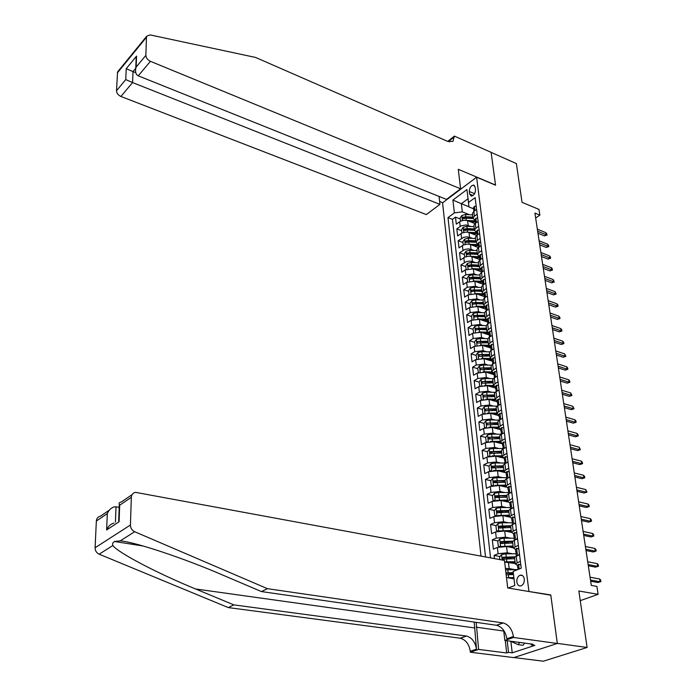<?xml version="1.0" encoding="UTF-8"?>
<svg xmlns="http://www.w3.org/2000/svg" width="696" height="696" viewBox="0 0 696 696"><rect width="100%" height="100%" fill="white"/><g stroke="black" fill="none" stroke-linecap="round" stroke-linejoin="round"><path stroke-width="1.04" d="M524.297 579.081C523.705 576.088 522.313 574.792 520.103 575.201C517.772 576.305 516.684 578.559 516.832 581.969C517.415 584.997 518.825 586.293 521.06 585.875C523.383 584.753 524.462 582.491 524.297 579.081M513.952 657.546L543.341 661.2L587.102 647.471L557.313 643.382L550.788 594.95L528.464 591.435M528.917 591.269L476.612 177.21L442.569 202.832L481.006 556.095M476.612 177.21L495.543 185.206L491.124 152.398L516.362 163.551L522.035 202.327L538.982 209.418L539.87 215.16L534.911 213.098L591.295 585.397L596.898 586.406L598.125 594.349L578.846 590.991L587.102 647.471M475.003 223.599L467.094 220.519L464.145 220.232L460.578 221.145L456.298 224.129L455.488 217.1L460.256 218.97M470.975 226.505L465.955 224.956L461.126 225.869L456.828 228.845L461.622 230.698M456.828 228.845L457.646 235.961L461.961 233.003L466.172 232.072L468.512 232.368L476.699 235.5M478.343 247.515L469.939 244.357L467.59 244.061L463.353 244.992L459.012 247.924L458.185 240.729L462.997 242.547M479.848 259.591L471.392 256.476L469.026 256.189L464.763 257.111L460.387 260.017L459.56 252.744L464.397 254.536M481.432 271.832L473.358 268.891L465.233 269.9L461.787 272.24L460.943 264.889L465.807 266.655M483.067 284.22L474.837 281.288L466.668 282.289L463.197 284.603L462.344 277.173L467.225 278.913M484.477 297.34L484.808 295.052L484.538 296.67L476.342 293.816L468.121 294.826L464.623 297.114L463.762 289.588L468.669 291.302M480.083 307.24L485.938 309.241L477.856 306.492L469.582 307.493L466.068 309.764L465.198 302.151L470.122 303.839M487.47 322.013L479.387 319.316L471.07 320.317L467.521 322.553L466.651 314.862L471.601 316.515M482.197 320.056L487.444 321.804M489.062 334.933L480.936 332.288L472.575 333.28L469 335.489L468.112 327.712L473.089 329.339M484.355 333.01L489.053 334.541M490.715 348.017L482.511 345.407L474.089 346.399L470.496 348.583L469.6 340.709L474.594 342.301M486.582 346.121L490.637 347.408M492.342 361.233L484.094 358.684L475.629 359.667L472.01 361.824L471.096 353.864L476.116 355.421M488.862 359.38L492.237 360.424M493.986 374.613L485.704 372.108L477.186 373.1L473.532 375.222L472.619 367.166L477.665 368.689M491.202 372.786L493.855 373.595M495.648 388.142L487.322 385.697L478.761 386.68L475.081 388.777L474.15 380.625L479.222 382.121M493.621 386.358L494.238 386.541M497.335 401.836L488.966 399.452L480.353 400.435L476.647 402.497L475.707 394.24L480.805 395.702M499.041 415.695L490.637 413.363L481.963 414.346L478.23 416.373L477.282 408.021L482.398 409.448M500.763 429.71L492.316 427.448L483.59 428.423L479.831 430.415L478.865 421.967L484.016 423.359M502.512 443.909L494.021 441.699L485.243 442.673L481.458 444.631L480.484 436.087L485.651 437.436L486.147 441.708L487.33 441.899M489.653 438.48L490.367 438.663M504.278 458.264L495.743 456.132L486.913 457.098L483.094 459.021L482.111 450.364L487.365 451.695M491.376 452.704L492.498 452.983M504.87 472.514L497.492 470.731L488.601 471.697L484.755 473.584L483.763 464.824L489.097 466.12M493.133 467.103L494.743 467.495M506.149 487.122L499.258 485.521L490.315 486.478L486.443 488.331L485.425 479.457L490.845 480.727M494.934 481.684L497.162 482.206M507.732 501.981L501.05 500.485L492.046 501.442L488.148 503.252L487.122 494.273L492.629 495.517M496.779 496.448L499.815 497.135M509.489 517.058L502.86 515.64L493.803 516.589L489.871 518.363L488.836 509.272L494.43 510.481M498.684 511.403L502.582 512.239M511.369 532.353L504.696 530.987L495.578 531.927L491.611 533.658L490.567 524.462L496.257 525.637M500.668 526.55L505.461 527.533M513.326 547.848L506.558 546.525L497.379 547.465L493.386 549.153L492.316 539.835L498.11 540.975M502.817 541.906L508.463 543.019M494.456 558.592L494.099 555.408L499.989 556.513M505.218 557.487L511.612 558.688M520.364 561.307L515.292 563.899L517.459 565.387M518.372 545.273L513.335 547.943L515.501 549.483M516.406 529.447L511.412 532.188L513.57 533.78M514.457 513.822L509.507 516.632L511.656 518.276M512.534 498.388L507.636 501.268L509.777 502.973M510.647 483.155L505.783 486.104L507.915 487.853M498.841 471.062L503.947 471.114L506.079 472.915M506.923 453.253L502.138 456.324L504.261 458.168M505.096 438.584L500.354 441.708L502.468 443.604M503.295 424.09L498.588 427.274L500.702 429.215M501.512 409.77L496.848 413.015L498.954 414.999M499.754 395.624L495.126 398.921L497.222 400.948M498.014 381.652L493.421 385.001L495.517 387.072M496.3 367.845L491.741 371.246L493.829 373.352M494.604 354.203L490.08 357.657L492.159 359.806M492.925 340.727L488.435 344.224L490.515 346.408M491.263 327.398L486.817 330.948L488.888 333.166L483.024 332.966M489.627 314.235L485.208 317.828L487.278 320.09M488.009 301.22L483.624 304.865L485.686 307.154M486.408 288.361L482.058 292.042L484.112 294.365M484.825 275.642L480.51 279.366L482.554 281.723M483.268 263.071L478.978 266.838L481.014 269.23M481.719 250.647L478.909 252.57L477.465 254.449L479.5 256.876M480.188 238.354L477.404 240.303L475.968 242.208L477.995 244.653M478.674 226.209L475.907 228.166L474.489 230.089L476.508 232.577M469.313 191.504L469.626 194.088L471.366 196.168C473.967 195.48 475.342 193.34 475.49 189.738L475.168 187.146L473.454 185.093C470.844 185.754 469.469 187.894 469.313 191.504L474.602 193.679M508.184 588.024L514.805 585.475L513.143 571.425L521.226 568.214L475.124 197.629L468.495 202.501L469.008 206.973L473.584 208.809M513.143 571.425L514.805 585.475M468.982 206.756L461.352 203.693L462.309 211.871L454.375 212.889L447.989 217.596L485.512 556.93M454.375 212.889L452.913 200.065L466.938 189.573L468.495 202.501M515.24 563.525L504.661 562.098M514.683 569.606L509.194 568.615L508.437 562.264M512.578 553.807L507.306 552.798L506.558 546.525M510.507 538.199L505.435 537.182L504.696 530.987M508.48 522.783L503.591 521.756L502.86 515.64M506.488 507.558L501.772 506.523L501.05 500.485M504.53 492.524L499.972 491.48L499.258 485.521M502.608 477.673L498.197 476.63L497.492 470.731M500.711 463.005L496.439 461.953L495.743 456.132M498.858 448.511L494.708 447.45L494.021 441.699M497.022 434.2L492.994 433.13L492.316 427.448M495.221 420.053L491.306 418.983L490.637 413.363M493.447 406.072L489.636 404.994L488.966 399.452M491.689 392.257L487.983 391.178L487.322 385.697M489.967 378.607L486.347 377.528L485.704 372.108M488.27 365.122L484.738 364.034L484.094 358.684M486.591 351.785L483.137 350.697L482.511 345.407M484.938 338.604L481.562 337.517L480.936 332.288M483.302 325.58L480.005 324.484L479.387 319.316M481.693 312.695L478.465 311.608L477.856 306.492M480.101 299.967L476.943 298.871L476.342 293.816M478.526 287.378L475.438 286.282L474.837 281.288M476.978 274.929L473.95 273.832L473.358 268.891M475.446 262.618L472.48 261.522L471.897 256.641M473.941 250.447L471.027 249.351L470.444 244.522M472.445 238.415L469.582 237.319L469.008 232.534M477.186 214.194L474.437 216.178L473.019 218.118L475.037 220.623M455.488 217.1L452.443 219.327L490.55 557.87M494.099 555.408L498.101 553.738L507.306 552.798M492.316 539.835L496.292 538.121L505.435 537.182M490.567 524.462L494.508 522.705L503.591 521.756M488.836 509.272L492.742 507.48L501.772 506.523M487.122 494.273L491.002 492.437L499.972 491.48M485.425 479.457L489.288 477.587L498.197 476.63M483.763 464.824L487.583 462.918L496.439 461.953M482.111 450.364L485.904 448.424L494.708 447.45M480.484 436.087L484.251 434.104L492.994 433.13M478.865 421.967L482.606 419.958L491.306 418.983M477.282 408.021L480.988 405.977L489.636 404.994M475.707 394.24L479.387 392.161L487.983 391.178M474.15 380.625L477.813 378.511L486.347 377.528M472.619 367.166L476.247 365.026L484.738 364.034M471.096 353.864L474.707 351.689L483.137 350.697M469.6 340.709L473.176 338.508L481.562 337.517M468.112 327.712L471.671 325.484L480.005 324.484M466.651 314.862L470.174 312.608L478.465 311.608M465.198 302.151L468.704 299.872L476.943 298.871M463.762 289.588L467.242 287.283L475.438 286.282M462.344 277.173L465.807 274.842L473.95 273.832M460.943 264.889L466.45 261.565L469.609 261.078L472.48 261.522M459.56 252.744L465.024 249.385L468.164 248.898L471.027 249.351M458.185 240.729L463.623 237.345L466.738 236.849L469.582 237.319M476.595 209.426L473.845 211.41L472.445 213.359L472.558 214.342M478.082 221.389L475.316 223.355L473.898 225.286L474.019 226.261M479.579 233.482L476.803 235.431L475.368 237.345L475.49 238.302M481.101 245.714L478.309 247.645L476.864 249.533L476.978 250.49M482.641 258.085L479.822 260L478.37 261.87L478.483 262.81M484.198 270.596L481.362 272.493L479.892 274.337L480.005 275.268M485.773 283.255L482.92 285.125L481.441 286.952L481.545 287.874M487.365 296.061L484.486 297.905L482.998 299.715L483.111 300.62M488.975 309.015L486.078 310.842L484.573 312.626L484.686 313.513M490.61 322.118L487.687 323.927L486.173 325.685L486.278 326.563M492.255 335.376L489.314 337.16L487.783 338.9L487.887 339.761M493.925 348.792L490.967 350.558L489.418 352.263L489.523 353.116M495.613 362.372L492.629 364.104L491.072 365.791L491.176 366.627M497.327 376.11L494.317 377.824L492.751 379.485L492.846 380.303M499.058 390.012L496.03 391.7L494.438 393.336L494.543 394.145M500.807 404.089L497.753 405.751L496.152 407.36L496.248 408.152M502.582 418.34L499.502 419.975L497.892 421.55L497.979 422.324M504.374 432.764L501.277 434.365L499.641 435.913L499.737 436.67M506.192 447.363L503.069 448.937L501.425 450.46L501.512 451.199M508.028 462.144L504.878 463.693L503.225 465.18L503.312 465.902M503.225 465.18L503.947 471.122L508.776 468.112M509.89 477.117L506.723 478.63L505.044 480.083L505.131 480.797M511.777 492.272L508.576 493.76L506.888 495.178L506.975 495.865M513.692 507.628L510.464 509.08L508.759 510.464L508.837 511.134M515.623 523.166L512.369 524.593L510.647 525.941L510.725 526.594M517.58 538.913L514.3 540.305L512.569 541.618L512.639 542.254M519.564 554.869L516.258 556.217L514.509 557.496L514.579 558.105M469.008 206.973L468.017 198.76L461.352 203.693L452.913 200.065M469.513 214.733L462.309 211.871M580.255 600.648L598.125 594.349M535.659 218.031L539.87 215.16M514.005 578.846L506.479 577.532M452.443 219.327L447.989 217.596M507.95 573.313L513.448 574.296M505.409 568.458L509.194 568.615M468.017 198.76L466.938 189.573M550.788 594.95L550.327 595.115M476.186 206.199L474.324 206.381L473.524 208.295M473.88 211.393L474.254 209.044L473.715 209.879L474.019 210.897M537.965 233.264L544.463 235.883L546.195 234.735L537.66 231.29M545.873 232.664L546.83 233.891L547.004 235.039L546.195 234.735L545.873 232.664L537.347 229.21M547.004 235.039L544.463 235.883M470.009 221.632L475.159 221.902M466.738 220.423L475.063 220.85M460.517 221.18L460.143 217.978L461.848 215.473L465.528 214.525L472.627 214.899M472.897 217.126L465.798 216.752L462.927 217.248L462.718 218.727L465.963 218.161L473.002 218.527M462.927 217.248L464.45 217.839L473.01 218.17M524.662 643.113L522.974 645.305L518.05 644.653L510.577 641.225M519.738 642.452L518.05 644.653M460.587 188.79L150.432 61.326L138.243 75.838L446.501 199.404L460.587 188.79L458.29 169.302L495.526 185.032L491.115 152.337L454.366 136.103L447.763 141.41M439.08 196.429L439.933 204.354L426.344 214.577L120.921 96.466C118.155 95.143 116.684 93.238 116.51 90.732L117.572 71.932L146.682 36.227L150.11 34.904L255.519 57.429L447.806 141.436L452.939 141.392L454.366 136.103M116.51 90.732L125.759 79.588L126.228 68.66L136.564 56.072L136.155 67.077L145.864 55.375L146.464 37.236L117.346 72.932M442.708 202.719L439.62 201.492M439.933 204.354L132.588 82.572L120.921 96.466M117.572 71.932L118.355 70.975M146.682 36.227L146.464 37.236M145.864 55.375C146.073 57.933 147.596 59.917 150.432 61.326M449.451 141.967L449.398 140.783L454.445 136.729M135.764 72.706L133.014 71.601L132.588 82.572L125.759 79.588M126.228 68.66L133.014 71.601L135.764 68.295M136.564 56.072L136.033 61.074M136.155 67.077L135.764 68.373C135.137 72.193 135.964 74.681 138.243 75.838M474.193 622.067L476.473 649.168L470.287 651.282L470.383 652.222L513.77 657.607L557.322 643.469L550.814 595.202L507.715 587.946L504.461 560.445L135.502 492.342C132.971 492.881 131.588 494.543 131.335 497.309L130.43 525.002C130.517 528.099 131.935 530.335 134.685 531.727L267.438 588.677L503.191 622.955C508.654 624.608 512.073 629.123 513.439 636.501L513.561 637.475L557.322 643.469M267.438 588.677L261.435 591.574L222.45 574.948C184.892 558.644 135.581 542.088 120.251 540.853L114.588 541.497C112.787 542.41 112.204 543.759 112.83 545.542C118.424 553.015 158.34 573.739 195.593 588.973L233.856 604.885L466.511 636.048C471.914 637.606 475.238 641.982 476.473 649.168M119.199 507.367L116.023 506.81L115.423 522.157M233.856 604.885L228.271 607.582L460.378 638.241C465.772 639.781 469.069 644.131 470.287 651.282M513.439 636.501L506.853 638.763C505.505 631.411 502.112 626.922 496.657 625.295L261.435 591.574M131.335 497.309L119.695 505.2L119.077 521.774L106.618 529.961L107.314 513.587L96.353 521.017L95.1 547.752L130.43 525.002M112.83 545.542L99.163 554.19L228.271 607.582M513.561 637.475L504.844 640.451L533.092 644.244L531.178 644.879L531.065 643.974M510.873 641.355L512.212 652.831L534.885 645.375L531.178 644.879M512.212 652.831L508.524 652.361L506.688 652.97L478.596 649.42L470.383 652.222M476.186 622.355L478.596 649.42M504.844 640.451L503.687 630.376M99.163 554.19C96.5 552.885 95.143 550.736 95.1 547.752M96.353 521.017C96.631 518.337 98.005 516.719 100.485 516.162L109.333 510.142M506.688 652.97L505.261 640.503M507.193 640.764L508.524 652.361M119.695 505.2L119.303 504.487C118.79 503.086 119.399 502.295 121.121 502.12L132.066 494.673M119.077 521.774L118.746 519.303M106.618 529.961C108.254 526.185 110.716 523.897 114.014 523.096M107.314 513.587C108.767 510.133 111.038 507.897 114.127 506.879L116.023 506.81M477.665 218.074L475.786 218.231L474.977 220.127M475.333 223.338L475.707 220.919L475.177 221.746L475.49 222.764M539.722 244.844L546.247 247.428L547.996 246.297L539.426 242.895M547.665 244.209L548.622 245.427L548.805 246.584L547.996 246.297L547.665 244.209L539.104 240.799M548.805 246.584L546.247 247.428M479.161 230.089L477.273 230.219L476.447 232.09M477.404 240.303L476.978 234.77M541.488 256.563L548.048 259.103L549.805 257.981L541.201 254.632M549.475 255.867L550.44 257.085L550.614 258.26L549.805 257.981L549.475 255.867L540.879 252.509M550.614 258.26L548.048 259.103M480.675 242.225L478.77 242.339L477.935 244.192M478.909 252.57L478.491 246.906M543.289 268.395L549.875 270.909L551.641 269.796L542.993 266.49M551.31 267.655L552.267 268.874L552.45 270.057L551.641 269.796L551.31 267.655L542.671 264.35M552.45 270.057L549.875 270.909M482.197 254.51L480.283 254.597L479.44 256.433M479.831 259.991L480.179 257.355L479.657 258.146L480.014 259.182M545.098 280.366L551.711 282.837L553.494 281.732L544.811 278.478M553.155 279.575L554.312 281.984L553.494 281.732L553.155 279.575L544.481 276.312M554.312 281.984L551.711 282.837M471.401 233.456L476.647 233.725M468.077 232.264L476.525 232.681M461.892 233.03L461.509 229.75L463.232 227.244L466.929 226.304L474.063 226.661M474.341 228.914L467.199 228.549L464.319 229.045L464.119 230.541L467.364 229.976L474.463 230.333M464.319 229.045L465.85 229.636L474.472 229.958M472.802 245.41L478.117 245.671M469.426 244.235L477.952 244.644M463.284 245.018L462.901 241.66L464.623 239.146L468.347 238.206L475.525 238.563M475.803 240.833L468.617 240.485L465.72 240.981L465.528 242.486L468.791 241.93L475.96 242.278M465.72 240.981L467.26 241.564L475.925 241.869M474.22 257.503L479.605 257.755M470.774 256.337L479.1 256.72M464.693 257.137L464.293 253.692L466.033 251.178L469.783 250.255L476.995 250.595M477.273 252.892L470.052 252.552L467.138 253.048L466.955 254.571L470.226 254.014L477.447 254.345M467.138 253.048L468.686 253.622L477.395 253.91M475.655 269.726L481.11 269.97M472.123 268.578L480.318 268.934M466.12 269.395L465.711 265.863L467.46 263.349L471.227 262.427L478.483 262.757M478.761 265.08L471.505 264.758L468.573 265.246L468.399 266.785L471.679 266.229L478.944 266.551M468.573 265.246L470.122 265.811L478.883 266.09M483.746 266.933L481.815 266.994L480.962 268.804M481.98 277.53L481.554 271.597M546.934 292.468L553.572 294.895L555.365 293.808L546.647 290.606M555.025 291.624L556.182 294.043L555.365 293.808L555.025 291.624L546.317 288.414M556.182 294.043L553.572 294.895M477.099 282.089L482.632 282.332M483.433 282.411L482.728 283.115L483.111 284.151M473.471 280.958L481.597 281.297M467.564 281.793L467.138 278.174L468.904 275.66L472.688 274.746L479.979 275.059M480.266 277.408L472.975 277.095L470.026 277.582L469.861 279.139L473.149 278.591L480.449 278.896M470.026 277.582L480.388 278.4M485.303 279.496L483.363 279.531L482.502 281.323M482.937 285.108L483.25 282.341M548.787 304.7L555.452 307.093L557.261 306.014L548.509 302.864M556.913 303.804L557.888 305.005L558.079 306.231L557.261 306.014L556.913 303.804L548.17 300.646M558.079 306.231L555.452 307.093M474.811 293.477L482.92 293.799M478.561 294.591L484.164 294.826M469.017 294.33L468.591 290.624L470.357 288.109L474.176 287.196L481.502 287.5M481.797 289.875L471.497 290.058L471.34 291.633L474.637 291.085L481.98 291.38M471.497 290.058L481.91 290.858M486.887 292.207L484.929 292.216L484.068 293.982M550.658 317.072L557.357 319.421L559.175 318.35L550.379 315.253M558.827 316.123L559.802 317.315L559.993 318.55L559.175 318.35L558.827 316.123L550.04 313.017M559.993 318.55L557.357 319.421M476.168 306.136L484.285 306.44M480.031 307.24L485.721 307.458M470.496 307.006L470.052 303.212L471.836 300.698L475.673 299.793L483.041 300.08M483.337 302.482L472.975 302.682L472.836 304.265L476.142 303.726L483.52 304.004M472.975 302.682L483.45 303.456M488.488 305.065L486.513 305.039L485.643 306.788M486.06 310.199L486.382 307.902L485.869 308.65L486.287 309.703M552.554 329.573L559.279 331.879L561.106 330.826L552.276 327.79M560.758 328.573L561.742 329.756L561.933 331.009L561.106 330.826L560.758 328.573L551.937 325.519M561.933 331.009L559.279 331.879M477.534 318.951L485.704 319.229M481.528 320.03L487.296 320.238M472.036 319.812L471.531 315.94L473.323 313.426L477.186 312.53L484.599 312.8M484.894 315.236L474.481 315.445L474.35 317.045L477.656 316.506L485.086 316.776M474.481 315.445L485.008 316.193M490.106 318.072L488.113 318.02L487.235 319.751M487.731 323.797L487.983 320.908L487.47 321.648L487.905 322.7M554.468 342.223L561.22 344.485L563.064 343.441L554.199 340.466M562.716 341.162L563.699 342.345L563.89 343.615L563.064 343.441L562.716 341.162L553.851 338.169M563.89 343.615L561.22 344.485M478.909 331.914L487.157 332.175M473.611 332.758L473.028 328.825L474.837 326.302L478.717 325.415L486.173 325.676L486.817 330.948M486.469 328.138L475.994 328.355L475.881 329.974L479.196 329.443L486.661 329.695M475.994 328.355L486.582 329.077M491.741 331.226L489.74 331.148L488.844 332.853M489.349 336.951L489.592 334.071L489.088 334.785L489.54 335.855M556.4 355.012L563.186 357.231L565.048 356.204L556.139 353.281M564.691 353.899L565.874 356.352L565.048 356.204L564.691 353.899L555.791 350.958M565.874 356.352L563.186 357.231M480.31 345.042L488.644 345.268M484.547 346.051L489.993 346.225M475.203 345.851L474.542 341.849L476.36 339.335L480.266 338.456L487.844 338.7M488.061 341.188L477.534 341.414L477.43 343.05L488.261 342.763M477.534 341.414L488.174 342.11M493.403 344.546L491.376 344.433L490.48 346.112M490.985 350.253L491.228 347.382L490.723 348.087L491.202 349.157M558.366 367.949L565.178 370.124L567.049 369.106L558.105 366.244M566.683 366.775L567.675 367.94L567.875 369.237L567.049 369.106L566.683 366.775L557.748 363.895M567.875 369.237L565.178 370.124M481.71 358.318L490.184 358.51M486.078 359.293L491.237 359.449M476.83 359.101L476.073 355.03L477.908 352.515L481.841 351.637L489.566 351.871M476.534 359.014L476.978 359.04M489.68 354.386L479.083 354.629L478.996 356.282L489.871 355.987M479.083 354.629L489.793 355.299M495.073 358.014L493.038 357.875L492.124 359.527M492.646 363.721L492.881 360.85L492.377 361.546L492.881 362.625M560.341 381.025L567.188 383.157L569.076 382.156L560.089 379.355M568.71 379.79L569.702 380.956L569.902 382.269L569.076 382.156L568.71 379.79L559.732 376.98M569.902 382.269L567.188 383.157M483.137 371.751L491.767 371.916M487.626 372.691L492.577 372.83M478.474 372.508L477.621 368.358L479.466 365.844L483.424 364.982L491.35 365.209M478.091 372.395L478.657 372.438M491.315 367.74L480.658 368.001L480.579 369.663L491.507 369.358M480.658 368.001L491.42 368.636M496.77 371.647L494.717 371.481L493.795 373.108M494.29 375.944L494.552 374.483L494.29 375.944M494.317 377.354L494.604 376.214M562.351 394.258L569.224 396.337L571.12 395.354L562.098 392.614M570.746 392.962L571.955 395.45L571.12 395.354L570.746 392.962L561.733 390.212M571.955 395.45L569.224 396.337M484.573 385.349L493.403 385.48M489.184 386.245L493.995 386.367M480.144 386.071L479.666 385.932L479.196 381.852L481.049 379.337L485.034 378.476L493.194 378.694M479.666 385.932L480.353 385.993M492.959 381.26L482.25 381.53L482.189 383.209L493.16 382.887M482.25 381.53L493.072 382.139M498.484 385.445L496.422 385.245L495.491 386.845M495.987 389.716L496.239 388.272L495.987 389.716M496.013 391.143L496.309 390.03M564.378 407.647L571.277 409.674L573.191 408.7L564.134 406.029M572.817 406.29L574.026 408.778L573.191 408.7L572.817 406.29L563.76 403.602M574.026 408.778L571.277 409.674M486.017 399.113L495.091 399.2M490.758 399.965L495.474 400.07M481.841 399.791L481.258 399.626L480.779 395.502L482.65 392.988L486.652 392.135L495.108 392.344M481.258 399.626L482.067 399.721M494.638 394.928L483.859 395.215L483.807 396.911L494.839 396.581M483.859 395.215L494.743 395.798M500.224 399.408L498.136 399.182L497.196 400.748M497.701 403.645L497.953 402.236L497.701 403.645M497.736 405.098L498.032 404.002M566.422 421.184L573.365 423.168L575.288 422.211L566.187 419.601M574.905 419.766L575.914 420.906L576.123 422.263L575.288 422.211L574.905 419.766L565.813 417.148M576.123 422.263L573.365 423.168M487.487 413.041L496.831 413.093M492.35 413.842L497.031 413.937M483.563 413.676L482.867 413.485L482.38 409.309L484.268 406.803L488.296 405.959L497.118 406.151M482.867 413.485L483.807 413.607M496.326 408.769L485.486 409.065L485.451 410.779L496.526 410.44M485.486 409.065L496.431 409.613M501.981 413.546L499.885 413.276L498.928 414.825M502.155 418.566L502.547 418.052M499.476 419.218L499.685 416.365L499.197 417L499.815 418.105M568.502 434.878L575.47 436.81L577.41 435.87L568.267 433.33M577.028 433.399L578.037 434.539L578.245 435.905L577.41 435.87L577.028 433.399L567.893 430.85M578.245 435.905L575.47 436.81M488.966 427.144L498.571 427.144M493.951 427.892L498.649 427.97M485.321 427.736L484.503 427.518L484.007 423.29L485.904 420.775L489.958 419.949L499.232 420.123M484.503 427.518L485.556 427.666M498.04 422.768L487.13 423.081L487.122 424.812L498.249 424.464M487.13 423.081L498.136 423.603M503.765 427.849L501.642 427.553L500.685 429.067M503.861 433.025L504.33 432.416M501.233 433.521L501.442 430.667L500.955 431.285L501.598 432.399M570.598 448.737L577.593 450.617L579.55 449.694L570.372 447.223M579.168 447.189L580.394 449.712L579.55 449.694L579.168 447.189L569.989 444.709M580.394 449.712L577.593 450.617M490.454 441.421L500.311 441.368M495.569 442.108L500.337 442.178M485.651 437.436L487.565 434.93L491.646 434.104L501.32 434.269M499.772 436.94L488.801 437.262L488.801 439.019L499.98 438.654M488.801 437.262L499.867 437.758M487.104 441.96L486.147 441.708M505.566 442.334L503.425 442.004L502.46 443.483M505.583 447.667L506.14 446.954M503.008 447.989L503.217 445.153L502.738 445.753L503.408 446.867M572.721 462.762L579.751 464.589L581.726 463.675L572.495 461.274M581.325 461.143L582.343 462.266L582.561 463.675L581.726 463.675L581.325 461.143L572.112 458.734M582.561 463.675L579.751 464.589M491.968 455.871L502.068 455.767M497.196 456.498L502.103 456.559M488.931 456.358L487.818 456.08L487.313 451.748L489.236 449.242L493.351 448.433L503.086 448.572M487.818 456.08L489.131 456.306M501.52 451.286L490.489 451.626L490.506 453.392L501.738 453.018M490.489 451.626L501.625 452.087M507.393 456.994L505.235 456.628L504.252 458.081M507.332 462.492L507.967 461.674M504.817 462.64L505.009 459.804L504.539 460.395L505.244 461.509M574.87 476.951L581.934 478.717L583.918 477.83L574.652 475.498M583.518 475.264L584.544 476.377L584.762 477.804L583.918 477.83L583.518 475.264L574.261 472.932M584.762 477.804L581.934 478.717M493.49 470.505L503.852 470.339M490.784 470.931L489.514 470.627L489.001 466.242L490.941 463.736L495.073 462.936L504.861 463.058M489.514 470.627L490.941 470.896M503.295 465.807L492.194 466.155L492.229 467.947L503.512 467.564M492.194 466.155L503.391 466.581M509.237 471.836L507.062 471.436L506.07 472.854M509.107 477.491L509.829 476.577M506.636 477.473L506.827 474.646L506.357 475.211L507.106 476.334M577.045 491.315L584.135 493.02L586.136 492.142L576.836 489.897M585.736 489.558L586.989 492.098L586.136 492.142L585.736 489.558L576.436 487.296M586.989 492.098L584.135 493.02M495.03 485.321L505.653 485.095M500.494 485.808L505.748 485.852M492.681 485.686L491.219 485.347L490.706 480.91L492.655 478.413L496.822 477.621L506.671 477.717M491.219 485.347L492.777 485.66M505.096 480.501L493.925 480.866L493.977 482.676L505.313 482.276M493.925 480.866L505.192 481.267M511.108 486.869L508.915 486.434L507.915 487.818M510.89 492.681L511.699 491.663M508.489 492.498L508.672 489.671L508.21 490.228L508.985 491.341M579.246 505.844L586.371 507.488L588.39 506.636L579.037 504.461M587.981 504.017L589.007 505.113L589.234 506.566L588.39 506.636L587.981 504.017L578.637 501.833M589.234 506.566L586.371 507.488M496.596 500.32L507.48 500.032M502.164 500.737L507.575 500.763M492.951 500.25L494.638 500.624L492.951 500.25L492.429 495.761L494.395 493.264L498.588 492.481L508.498 492.559M506.914 495.387L495.683 495.761L495.752 497.588L507.132 497.179M495.683 495.761L507.001 496.126M512.995 502.086L510.794 501.616L509.777 502.964M512.708 508.063L513.605 506.949M510.359 507.706L510.533 504.887L510.081 505.418L510.881 506.531M581.473 520.556L588.633 522.139L590.66 521.304L581.273 519.207M590.252 518.65L591.287 519.738L591.513 521.208L590.66 521.304L590.252 518.65L580.873 516.545M591.513 521.208L588.633 522.139M498.171 515.51L509.333 515.153M503.834 515.849L509.42 515.867M496.509 515.762L494.708 515.345L494.177 510.794L496.161 508.298L500.38 507.532L510.342 507.575M508.759 510.446L497.449 510.847L497.544 512.691L508.976 512.265M498.545 512.856L499.145 511.212L508.846 511.168M514.918 517.502L512.691 516.989L511.664 518.311M512.691 516.989L514.909 517.476M514.544 523.644L515.527 522.426M512.256 523.105L512.421 520.295L511.969 520.808L512.813 521.922M583.726 535.442L590.921 536.964L592.966 536.146L583.535 534.137M592.548 533.458L593.584 534.537L593.818 536.024L592.966 536.146L592.548 533.458L583.126 531.431M593.818 536.024L590.921 536.964M499.763 530.9L511.203 530.465M505.522 531.152L511.29 531.161M498.406 531.1L496.483 530.622L495.952 526.019L497.945 523.531L502.19 522.766L512.212 522.792M510.777 525.697L499.25 526.115L499.354 527.977L510.847 527.542M500.363 528.142L500.946 526.463L510.707 526.402M516.858 533.11L514.614 532.562L513.57 533.841M514.614 532.562L516.85 533.049M516.406 539.417L517.476 538.095M514.17 538.704L514.335 535.903L513.892 536.399L514.77 537.495M586.015 550.51L593.236 551.971L595.298 551.171L585.823 549.24M594.88 548.448L595.915 549.518L596.15 551.023L595.298 551.171L594.88 548.448L585.406 546.508M596.15 551.023L593.236 551.971M501.381 546.482L513.1 545.977M507.21 546.656L513.178 546.647M500.328 546.638L498.284 546.099L497.744 541.436L499.745 538.948L504.026 538.199L514.161 538.199M512.9 541.149L501.068 541.575L501.19 543.463L512.735 543.01M502.207 543.62L502.773 541.914L512.587 541.827M518.825 548.927L516.562 548.335L515.51 549.579M516.562 548.335L518.816 548.813M518.285 555.391L519.451 553.972M516.119 554.495L516.275 551.702L515.832 552.18L516.745 553.277M588.32 565.761L595.576 567.153L597.655 566.379L588.137 564.534M597.229 563.63L598.273 564.682L598.508 566.213L597.655 566.379L597.229 563.63L587.72 561.768M598.508 566.213L595.576 567.153M520.817 564.943L518.537 564.308L517.467 565.517M518.537 564.308L520.799 564.787M518.772 569.189L518.233 567.71L517.798 568.171L518.703 569.215M590.66 581.203L597.951 582.535L600.048 581.778L590.486 580.02M599.613 578.985L600.665 580.038L600.9 581.586L600.048 581.778L599.613 578.985L590.06 577.219M600.9 581.586L597.951 582.535M504.635 561.889L515.014 561.672M508.915 562.351L515.101 562.325M499.85 559.593L499.554 557.044L501.581 554.555L505.888 553.825L516.275 553.79M515.17 556.783L502.903 557.235L503.051 559.14L514.649 558.679M504.078 559.297L504.626 557.557L514.527 557.444M507.445 577.697L513.848 577.602M510.62 578.254L513.926 578.228M505.574 569.824L517.746 569.589M506.157 574.774L513.483 574.565M513.274 572.643L505.931 572.86M505.983 573.304L513.343 573.287M468.164 225.408L467.599 220.684M460.195 226.426L459.647 221.702M498.101 553.738L497.379 547.465M496.292 538.121L495.578 531.927M494.508 522.705L493.803 516.589M492.742 507.48L492.046 501.442M491.002 492.437L490.315 486.478M489.288 477.587L488.601 471.697M487.583 462.918L486.913 457.098M485.904 448.424L485.243 442.673M484.251 434.104L483.59 428.423M482.606 419.958L481.963 414.346M480.988 405.977L480.353 400.435M479.387 392.161L478.761 386.68M477.813 378.511L477.186 373.1M476.247 365.026L475.629 359.667M474.707 351.689L474.089 346.399M473.176 338.508L472.575 333.28M471.671 325.484L471.07 320.317M470.174 312.608L469.582 307.493M468.704 299.872L468.121 294.826M467.242 287.283L466.668 282.289M465.807 274.842L465.233 269.9M464.38 262.531L463.814 257.65M462.97 250.36L462.414 245.531M461.578 238.328L461.022 233.551M474.437 216.178L473.845 211.41M475.907 228.166L475.316 223.355M480.44 264.976L479.822 260M483.546 290.223L482.92 285.125M485.121 303.065L484.486 297.905M486.722 316.054L486.078 310.842M488.34 329.199L487.687 323.927M489.975 342.502L489.314 337.16M491.628 355.952L490.967 350.558M493.307 369.576L492.629 364.104M494.995 383.357L494.317 377.824M496.718 397.303L496.03 391.7M498.449 411.423L497.753 405.751M500.207 425.708L499.502 419.975M501.99 440.176L501.277 434.365M503.791 454.819L503.069 448.937M505.618 469.643L504.878 463.693M507.462 484.66L506.723 478.63M509.333 499.867L508.576 493.76M511.221 515.258L510.464 509.08M513.143 530.848L512.369 524.593M515.083 546.647L514.3 540.305M517.05 562.638L516.258 556.217M473.089 195.506L469.626 194.088M474.907 210.653L474.376 206.373M474.55 209.392L474.028 209.183M461.805 215.534L462.388 220.501M465.963 218.161L466.216 220.319M465.528 214.525L465.798 216.752M195.593 588.973L474.28 627.905M466.294 636.013L460.16 638.206M496.439 625.26L502.973 622.92M134.685 531.727L120.251 540.853M503.765 631.037L476.282 627.183M476.377 222.598L475.838 218.222M476.012 221.267L475.49 221.058M477.874 234.683L477.317 230.211M477.5 233.264L476.969 233.064M479.379 246.906L478.822 242.33M478.996 245.401L478.465 245.201M480.91 259.26L480.336 254.588M480.51 257.677L479.979 257.485M463.188 227.305L463.78 232.36M467.364 229.976L467.625 232.177M466.929 226.304L467.199 228.549M464.58 239.206L465.18 244.357M468.791 241.93L469.052 244.165M468.347 238.206L468.617 240.485M465.989 251.247L466.598 256.476M470.226 254.014L470.496 256.293M469.783 250.255L470.052 252.552M467.416 263.419L468.034 268.743M471.679 266.229L471.958 268.552M471.227 262.427L471.505 264.758M482.45 271.762L481.867 266.986M482.032 270.091L481.51 269.9M468.852 275.72L469.487 281.14M473.149 278.591L473.428 280.949M472.688 274.746L472.975 277.095M484.016 284.403L483.415 279.531M483.581 282.646L483.059 282.463M470.313 288.17L470.957 293.686M474.637 291.085L474.916 293.477M474.176 287.196L474.454 289.579M485.599 297.201L484.982 292.216M485.147 295.348L484.616 295.165M471.792 300.759L472.445 306.37M476.142 303.726L476.429 306.144M475.673 299.793L475.96 302.203M487.191 310.138L486.565 305.039M486.73 308.197L486.208 308.015M473.28 313.487L473.95 319.203M477.656 316.506L477.952 318.959M477.186 312.53L477.473 314.966M488.81 323.231L488.166 318.02M488.331 321.195L487.809 321.013M474.785 326.372L475.472 332.183M479.196 329.443L479.492 331.914M478.717 325.415L479.013 327.886M490.445 336.473L489.793 331.157M489.949 334.341L489.427 334.167M476.316 339.396L477.004 345.312M480.753 342.528L481.049 345.025M480.266 338.456L480.562 340.944M492.107 349.879L491.428 344.442M491.585 347.643L491.063 347.478M477.856 352.576L478.561 358.597M482.328 355.76L482.632 358.292M481.841 351.637L482.137 354.16M493.777 363.442L493.09 357.883M493.247 361.102L492.725 360.946M479.422 365.913L480.136 372.038M483.92 369.15L484.225 371.707M483.424 364.982L483.729 367.531M495.474 377.162L494.778 371.49M494.917 374.726L494.404 374.57M480.997 379.398L481.728 385.636M485.53 382.696L485.843 385.288M485.034 378.476L485.338 381.06M497.188 391.056L496.474 385.253M496.613 388.507L496.1 388.359M482.598 393.049L483.346 399.391M487.165 396.407L487.47 399.025M486.652 392.135L486.965 394.754M498.928 405.115L498.197 399.182M498.327 402.462L497.823 402.314M484.216 406.864L484.973 413.32M488.81 410.283L489.131 412.937M488.296 405.959L488.609 408.604M500.685 419.349L499.937 413.285M500.067 416.582L499.563 416.443M485.852 420.845L486.626 427.414M490.48 424.316L490.802 427.005M489.958 419.949L490.28 422.629M502.468 433.747L501.703 427.561M501.825 430.868L501.329 430.737M487.513 434.991L488.296 441.682M492.168 438.532L492.498 441.247M491.646 434.104L491.968 436.818M504.269 448.337L503.486 442.012M503.6 445.336L503.112 445.214M489.192 449.312L489.984 456.124M493.882 452.913L494.212 455.663M493.351 448.433L493.673 451.173M506.096 463.101L505.296 456.637M505.392 459.986L504.913 459.865M490.889 463.806L491.698 470.74M495.613 467.468L495.943 470.252M495.073 462.936L495.404 465.711M507.941 478.048L507.123 471.444M507.219 474.811L506.74 474.698M492.603 478.474L493.438 485.53M497.37 482.206L497.701 485.025M496.822 477.621L497.153 480.431M509.811 493.186L508.976 486.443M509.054 489.827L508.593 489.723M494.343 493.325L495.187 500.511M499.145 497.127L499.484 499.98M498.588 492.481L498.928 495.326M511.699 508.515L510.855 501.625M510.925 505.026L510.464 504.931M496.109 508.367L496.961 515.684M500.937 512.239L501.285 515.127M500.38 507.532L500.72 510.412M499.145 511.212L497.449 510.847M513.622 524.044L512.752 517.006M512.813 520.425L512.369 520.33M497.892 523.592L498.762 531.039M502.756 527.533L503.104 530.456M502.19 522.766L502.538 525.689M500.946 526.463L499.25 526.115M515.562 539.765L514.675 532.57M514.718 536.016L514.283 535.929M499.702 539.008L500.589 546.595M504.6 543.019L504.957 545.986M504.026 538.199L504.374 541.149M502.773 541.914L501.068 541.575M517.528 555.695L516.623 548.344M519.181 569.024L518.598 564.326M501.529 554.616L502.155 560.019M506.462 558.705L506.818 561.707M505.888 553.825L506.244 556.817M504.626 557.557L502.903 557.235M508.358 574.591L508.715 577.637M507.767 569.65L508.123 572.678M522.557 575.635L520.103 575.201M473.019 218.118L472.445 213.359M474.489 230.089L473.898 225.286M475.968 242.208L475.368 237.345M477.465 254.449L476.864 249.533M478.978 266.838L478.37 261.87M480.51 279.366L479.892 274.337M482.058 292.042L481.441 286.952M483.624 304.865L482.998 299.715M485.208 317.828L484.573 312.626M488.435 344.224L487.783 338.9M490.08 357.657L489.418 352.263M491.741 371.246L491.072 365.791M493.421 385.001L492.751 379.485M495.126 398.921L494.438 393.336M496.848 413.015L496.152 407.36M498.588 427.274L497.892 421.55M500.354 441.708L499.641 435.913M502.138 456.324L501.425 450.46M505.783 486.104L505.044 480.083M507.636 501.268L506.888 495.178M509.507 516.632L508.759 510.464M511.412 532.188L510.647 525.941M513.335 547.943L512.569 541.618M515.292 563.899L514.509 557.496M474.42 185.493L473.454 185.093M473.437 207.643L473.715 209.879M135.764 68.373L136.172 57.368M114.588 541.497L143.272 546.029M496.657 625.295L503.191 622.955M466.511 636.048L460.378 638.241M118.685 521.034L119.303 504.487M474.898 219.484L475.177 221.746M476.368 231.455L476.656 233.743M477.856 243.565L478.143 245.879M479.37 255.806L479.657 258.146M480.892 268.195L481.18 270.561M482.432 280.714L482.728 283.115M482.911 284.629L482.972 285.09M483.99 293.381L484.285 295.809M485.564 306.197L485.869 308.65M487.165 319.168L487.47 321.648M487.661 323.214L487.739 323.892M488.775 332.279L489.088 334.785M489.279 336.377L489.375 337.125M490.41 345.547L490.723 348.087M490.915 349.697L491.019 350.523M492.063 358.979L492.377 361.546M492.577 363.173L492.69 364.078M493.734 372.56L494.047 375.161M494.256 376.806L494.377 377.789M495.422 386.306L495.743 388.942M495.952 390.604L496.083 391.674M497.135 400.226L497.466 402.888M497.666 404.567L497.814 405.725M498.867 414.303L499.197 417M499.406 418.705L499.563 419.94M500.624 428.562L500.955 431.285M501.172 433.016L501.329 434.339M502.399 442.987L502.738 445.753M502.947 447.502L503.121 448.911M504.191 457.594L504.539 460.395M504.757 462.161L504.939 463.667M506.009 472.384L506.357 475.211M506.584 477.004L506.775 478.604M507.854 487.357L508.21 490.228M508.428 492.037L508.637 493.734M509.724 502.521L510.081 505.418M510.307 507.253L510.525 509.046M511.612 517.867L511.969 520.808M512.195 522.67L512.43 524.567M513.518 533.423L513.892 536.399M514.118 538.278L514.361 540.279M515.458 549.17L515.832 552.18M516.067 554.086L516.328 556.191M517.424 565.117L517.798 568.171"/></g></svg>
